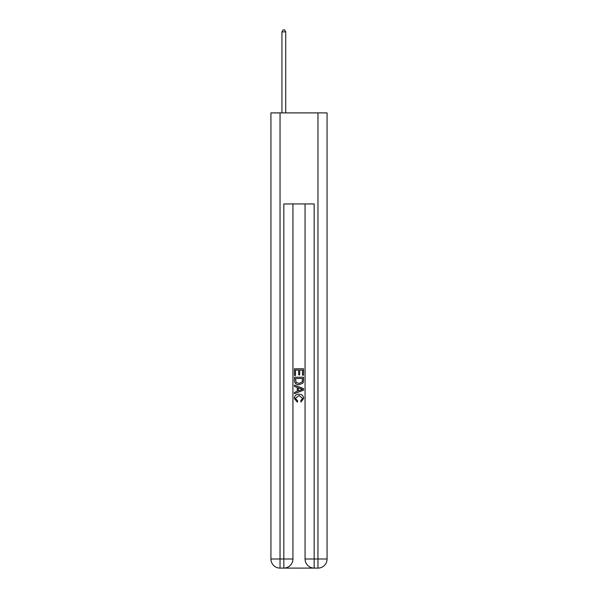 <?xml version="1.0" encoding="UTF-8"?>
<svg xmlns="http://www.w3.org/2000/svg" width="598" height="598" viewBox="0 0 598 598"><rect width="100%" height="100%" fill="white"/><g stroke="black" fill="none" stroke-linecap="round" stroke-linejoin="round"><path stroke-width="0.9" d="M284.506 568.1L313.494 568.1M280.036 112.895L280.036 558.995L270.931 558.995L270.931 112.895L327.069 112.895L327.069 558.995L317.964 558.995L317.964 112.895M314.174 568.1L314.174 558.995L305.07 558.995A9.105 9.105 0 0 0 314.174 568.1L317.964 568.1L317.964 558.995L314.174 558.995L314.174 203.94L283.826 203.94L283.826 558.995L280.036 558.995L280.036 568.1L283.826 568.1A9.105 9.105 0 0 0 292.93 558.995L283.826 558.995L283.826 568.1M292.93 203.94L292.93 558.995M305.07 558.995L305.07 203.94M317.964 568.1A9.105 9.105 0 0 0 327.069 558.995M270.931 558.995A9.105 9.105 0 0 0 280.036 568.1M294.448 375.454L294.448 368.802L303.552 368.802L303.552 375.223L302.498 375.223L302.498 370.087L299.703 370.087L299.703 374.871L298.649 374.871L298.649 370.087L295.502 370.087L295.502 375.454L294.448 375.454M294.448 380.47L294.448 377.203L303.552 377.203L303.418 381.928L302.767 383.251L299.052 384.678C296.137 384.686 294.605 383.288 294.448 380.47M295.502 378.489L296.145 382.518L299.067 383.393L302.311 381.838L302.498 378.489L295.502 378.489M294.448 386.428L294.448 385.067L303.552 388.678L303.552 390.128L294.448 393.746L294.448 392.378L297.251 391.346L297.251 387.467L294.448 386.428M300.816 388.782L298.297 387.848L298.297 390.957L302.498 389.403L300.816 388.782M295.382 398.35L297.662 400.899L297.363 402.185L294.328 398.47C294.575 395.674 296.152 394.269 299.067 394.246C301.863 394.306 303.395 395.704 303.672 398.44L301.026 401.953L300.749 400.667L302.618 398.38L299.075 395.532L295.382 398.35M285.724 112.895L285.724 31.873L281.927 31.873L281.927 112.895M281.927 31.873L283.071 29.9L284.588 29.9L285.724 31.873"/></g></svg>
